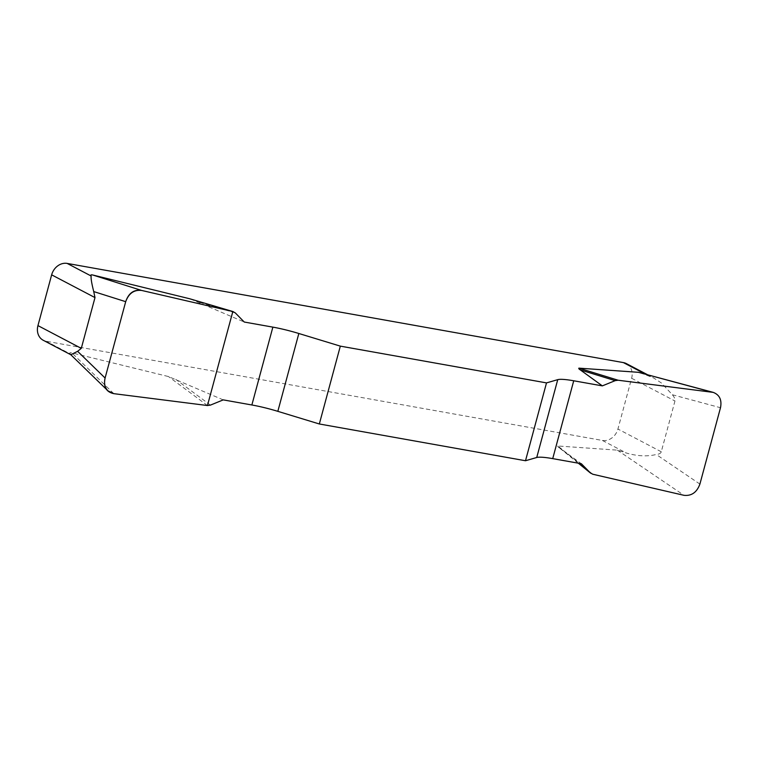 <?xml version="1.0" encoding="UTF-8"?>
<svg xmlns="http://www.w3.org/2000/svg" width="759" height="759" viewBox="0 0 759 759"><rect width="100%" height="100%" fill="white"/><g stroke="black" fill="none" stroke-linecap="round" stroke-linejoin="round"><path stroke-width="0.57" stroke-dasharray="3.79 2.85" d="M592.77 474.233L557.884 445.988L617.333 450.144L626.374 453.028C637.351 456.206 647.313 456.69 656.25 454.489C659.163 454.214 660.833 453.303 661.269 451.776L674.96 400.999C675.368 399.452 674.495 397.374 672.37 394.746L661.45 383.01L653.613 377.944L639.884 372.612M190.471 298.999L244.256 322.034M557.884 445.988C557.514 446.358 557.988 446.947 559.307 447.753L581.337 463.721M223.25 399.879L168.46 376.549L71.849 352.878C69.999 352.432 69.43 352.755 70.132 353.846L46.166 341.265A14.165 11.888 -62.3 0 1 43.235 340.269M626.336 363.599A14.165 11.888 -62.3 0 1 631.621 378.257L617.921 429.025A14.165 11.888 -62.3 0 1 602.399 440.448L46.166 341.265M235.299 312.907L196.761 301.513M210.423 405.116L175.765 379.367M207.463 405.534L168.46 376.549M578.386 463.199L559.307 447.753M647.38 375.183L645.235 374.054M602.399 440.448L626.374 453.028M661.269 451.776L617.921 429.025M631.621 378.257L674.96 400.999M113.793 393.655L71.849 352.878M617.333 450.144L683.963 495.314M672.37 394.746L720.5 407.725M699.902 484.09L656.25 454.489M647.342 374.623L653.736 377.973M578.32 463.189L558.947 447.506"/><path stroke-width="1.14" d="M546.508 382.897L525.503 460.741L536.736 457.497A35.407 4.943 -164.9 0 1 552.723 458.626L581.337 463.721L590.303 472.848L592.77 474.233L683.963 495.314C691.534 496.13 696.847 492.382 699.902 484.09L720.5 407.725C721.999 399.927 719.57 394.813 713.213 392.384L618.13 380.231L615.179 380.648L602.342 385.876L573.728 380.781A35.407 4.943 15.1 0 0 557.742 379.652L546.508 382.897L340.326 346.132L298.837 333.495A35.407 4.943 15.1 0 0 272.87 327.129L244.256 322.034L235.299 312.907L232.833 311.532L141.639 290.441C134.068 289.625 128.745 293.372 125.7 301.674L105.093 378.029C103.86 383.248 104.818 387.526 107.987 390.876L113.793 393.655L207.463 405.534L210.423 405.116L223.25 399.879L251.865 404.983A35.407 4.943 -164.9 0 1 277.832 411.34L319.33 423.977L340.326 346.132M602.342 385.876L580.312 369.908C578.994 369.102 578.519 368.513 578.889 368.143L638.328 372.299L713.099 392.346M645.235 374.054L623.405 362.603L67.171 263.42L91.137 276.001C90.833 278.43 91.706 283.619 93.736 291.579L94.989 297.594L81.289 348.362L77.617 351.322L70.843 354.728M233.136 311.607L189.465 298.704L92.854 275.033C91.004 274.587 90.435 274.91 91.137 276.001M189.465 298.704L190.471 298.999M525.503 460.741L319.33 423.977M623.405 362.603A14.165 11.888 -62.3 0 1 626.336 363.599L647.342 374.623M94.989 297.594L51.65 274.843L37.95 325.611L81.289 348.362M70.634 354.643L43.235 340.269A14.165 11.888 -62.3 0 1 37.95 325.611M51.65 274.843A14.165 11.888 -62.3 0 1 67.171 263.42M578.386 463.199L590.73 473.236L578.32 463.189M615.179 380.648L580.312 369.908M618.13 380.231L578.889 368.143M113.859 393.665C106.194 392.061 103.281 386.815 105.121 377.925L125.671 301.769C128.575 293.078 133.916 289.302 141.705 290.46L232.833 311.532L207.463 405.534L113.859 393.665M536.736 457.497L557.742 379.652M573.728 380.781L552.723 458.626M298.837 333.495L277.832 411.34M251.865 404.983L272.87 327.129M92.854 275.033L141.639 290.441M77.617 351.322L105.093 378.029M125.7 301.674L93.736 291.579M711.809 392.099L638.328 372.299M233.127 311.607L190.281 298.932M107.778 390.667L70.141 354.083"/></g></svg>
